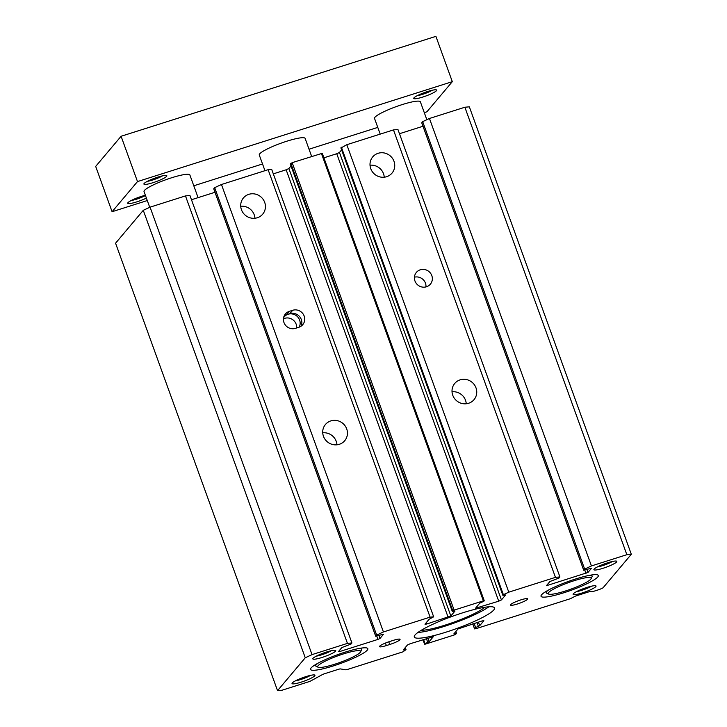 <?xml version="1.0" encoding="UTF-8"?>
<svg xmlns="http://www.w3.org/2000/svg" width="727" height="727" viewBox="0 0 727 727"><rect width="100%" height="100%" fill="white"/><g stroke="black" fill="none" stroke-linecap="round" stroke-linejoin="round"><path stroke-width="1.09" d="M386.355 645.576L389.736 644.504A9.142 1.39 160.1 0 0 400.059 639.342A9.142 1.39 160.1 0 0 393.198 640.396L389.826 641.468A9.142 1.39 160.1 0 0 379.494 646.63A9.142 1.39 160.1 0 0 386.355 645.576L385.446 643.05M510.645 604.628A9.142 1.39 160.1 0 0 510.481 605.055A9.142 1.39 160.1 0 0 519.551 603.256A9.142 1.39 160.1 0 0 527.675 598.839A9.142 1.39 160.1 0 0 519.714 600.257A9.142 1.39 160.1 0 0 510.645 604.628M573.33 593.759A12.186 1.854 160.1 0 0 573.149 594.023A12.186 1.854 160.1 0 0 585.208 591.932A12.186 1.854 160.1 0 0 595.804 585.826A12.186 1.854 160.1 0 0 584.535 588.234A12.186 1.854 160.1 0 0 573.33 593.759M292.245 682.971A12.186 1.854 160.1 0 0 292.072 683.235A12.186 1.854 160.1 0 0 304.122 681.144A12.186 1.854 160.1 0 0 314.718 675.038A12.186 1.854 160.1 0 0 303.45 677.446A12.186 1.854 160.1 0 0 292.245 682.971M313.037 658.308A12.186 1.854 160.1 0 0 312.855 658.571A12.186 1.854 160.1 0 0 324.914 656.481A12.186 1.854 160.1 0 0 335.51 650.374A12.186 1.854 160.1 0 0 324.242 652.791A12.186 1.854 160.1 0 0 313.037 658.308M594.123 569.096A12.186 1.854 160.1 0 0 593.941 569.359A12.186 1.854 160.1 0 0 605.991 567.269A12.186 1.854 160.1 0 0 616.596 561.162A12.186 1.854 160.1 0 0 605.327 563.579A12.186 1.854 160.1 0 0 594.123 569.096M415.072 634.953A42.657 6.479 160.1 0 0 414.317 636.988A42.657 6.479 160.1 0 0 456.629 628.555A42.657 6.479 160.1 0 0 494.542 607.945A42.657 6.479 160.1 0 0 457.392 614.56A42.657 6.479 160.1 0 0 415.072 634.953M311.074 667.968A30.47 4.626 160.1 0 0 310.529 669.413A30.47 4.626 160.1 0 0 340.754 663.397A30.47 4.626 160.1 0 0 367.835 648.675A30.47 4.626 160.1 0 0 341.299 653.391A30.47 4.626 160.1 0 0 311.074 667.968M541.56 594.813A30.47 4.626 160.1 0 0 541.015 596.258A30.47 4.626 160.1 0 0 571.249 590.242A30.47 4.626 160.1 0 0 598.321 575.52A30.47 4.626 160.1 0 0 571.785 580.237A30.47 4.626 160.1 0 0 541.56 594.813M588.007 572.44L546.377 585.735L549.876 581.536L558.999 578.038L559.917 576.938L555.455 577.356L508.791 592.169L503.375 594.686L502.866 595.349L505.592 594.986L501.43 599.92L498.722 601.184L475.531 608.245L479.729 603.192L483.8 601.302L484.264 600.756L483.364 600.838L454.13 610.117L452.276 611.407L454.993 611.043L450.84 615.978L426.767 624.02L424.977 624.184L429.139 619.259L433.665 616.814L430.093 617.141L383.429 631.954L376.659 635.107L375.732 636.207L383.511 634.235L380.003 638.46L377.967 639.406L339.745 651.537L338.4 651.665L341.872 647.557L350.996 644.058L351.923 642.959L347.451 643.377L312.037 654.618L305.258 657.771L277.541 690.65L282.003 690.232L308.43 681.853A3.044 0.463 160.1 0 0 311.156 680.736L322.088 674.756A3.044 0.463 160.1 0 1 324.824 673.638L338.309 669.358A3.044 0.463 160.1 0 1 340.463 668.922L345.634 669.785A3.044 0.463 160.1 0 0 347.779 669.358L402.867 651.874L405.939 649.693L403.24 650.002L407.42 645.013L410.128 643.749L433.328 636.688L429.121 641.732L425.059 643.631L424.595 644.177L425.486 644.095L454.72 634.816L456.583 633.517L453.857 633.889L458.019 628.955L482.092 620.913L483.873 620.749L479.72 625.674L475.649 627.574L474.577 628.891L475.949 628.682L570.395 598.703L575.484 596.085L589.542 591.624L592.323 591.742L599.63 589.424L603.019 587.852L631.318 554.283L626.847 554.692L591.433 565.933L584.653 569.087L583.736 570.186L591.514 568.214L588.007 572.44L586.898 569.386M351.923 642.959L189.947 195.508L185.476 195.917L150.062 207.159L143.283 210.312L115.566 243.2L277.541 690.65M214.983 192.273L191.474 199.734M433.665 616.814L271.689 169.364L268.118 169.691L221.453 184.504L214.674 187.657L213.783 188.838M448.123 617.241L286.147 169.782L273.316 173.862M286.147 169.782L288.864 168.528L291.018 165.965M484.264 600.756L322.279 153.297L292.154 162.666L290.4 164.02M498.722 601.184L336.746 153.724L323.915 157.804M336.746 153.724L339.454 152.47L341.617 149.907M559.917 576.938L397.942 129.488L393.48 129.906L346.815 144.709L340.999 147.963M422.987 126.253L399.477 133.713M631.318 554.283L469.342 106.824L464.871 107.242L429.457 118.483L422.678 121.636L421.787 122.818M393.989 161.312A12.595 12.041 -139.9 0 1 391.998 173.126A12.595 12.041 -139.9 0 1 380.348 177.006A12.595 12.041 -139.9 0 1 370.752 168.691A12.595 12.041 -139.9 0 1 372.733 156.887A12.595 12.041 -139.9 0 1 384.392 152.997A12.595 12.041 -139.9 0 1 393.989 161.312M384.238 177.206A12.595 12.041 40.1 0 0 370.025 165.22M264.692 202.351A12.595 12.041 -139.9 0 1 262.701 214.156A12.595 12.041 -139.9 0 1 251.042 218.045A12.595 12.041 -139.9 0 1 241.446 209.73A12.595 12.041 -139.9 0 1 243.436 197.917A12.595 12.041 -139.9 0 1 255.095 194.036A12.595 12.041 -139.9 0 1 264.692 202.351M346.706 428.912A12.595 12.041 -139.9 0 1 344.716 440.716A12.595 12.041 -139.9 0 1 333.057 444.606A12.595 12.041 -139.9 0 1 323.46 436.291A12.595 12.041 -139.9 0 1 325.451 424.477A12.595 12.041 -139.9 0 1 337.101 420.588A12.595 12.041 -139.9 0 1 346.706 428.912M383.429 631.954L221.453 184.504M430.093 617.141L268.118 169.691M295.462 328.35A9.142 8.733 -139.9 0 1 285.402 313.964A9.142 8.733 -139.9 0 1 289.31 311.356L292.69 310.284A9.142 8.733 -139.9 0 1 302.75 324.678A9.142 8.733 -139.9 0 1 298.833 327.277L295.462 328.35M452.776 610.744L290.8 163.293M454.13 610.117L292.154 162.666M483.364 600.838L321.389 153.388M503.375 594.686L341.399 147.236M508.791 592.169L346.815 144.709M431.811 275.606A9.142 8.733 -139.9 0 1 421.905 286.992A9.142 8.733 -139.9 0 1 416.389 272.389A9.142 8.733 -139.9 0 1 431.811 275.606M476.003 387.873A12.595 12.041 -139.9 0 1 474.013 399.677A12.595 12.041 -139.9 0 1 462.354 403.567A12.595 12.041 -139.9 0 1 452.757 395.252A12.595 12.041 -139.9 0 1 454.748 383.438A12.595 12.041 -139.9 0 1 466.407 379.549A12.595 12.041 -139.9 0 1 476.003 387.873M555.455 577.356L393.48 129.906M584.653 569.087L422.678 121.636M591.433 565.933L429.457 118.483M626.847 554.692L464.871 107.242M376.659 635.107L214.674 187.657M347.451 643.377L185.476 195.917M312.037 654.618L150.062 207.159M305.258 657.771L143.283 210.312M424.595 644.177L422.969 639.678M466.252 403.767A12.595 12.041 40.1 0 0 452.04 391.78M336.955 444.806A12.595 12.041 40.1 0 0 322.733 432.819M254.941 218.245A12.595 12.041 40.1 0 0 240.728 206.259M421.224 630.3A36.568 5.552 160.1 0 0 454.266 622.021A36.568 5.552 160.1 0 0 484.945 607.227M417.889 632.49A42.657 6.479 160.1 0 0 454.584 622.894A42.657 6.479 160.1 0 0 488.917 606.781M425.967 286.911A9.142 8.733 40.1 0 0 414.426 277.187M296.671 327.968A9.142 8.733 40.1 0 0 283.43 318.844M283.603 317.654A9.142 8.733 -139.9 0 1 297.916 317.154A9.142 8.733 -139.9 0 1 299.17 327.168M597.385 566.933A9.878 1.499 160.1 0 0 612.398 561.498M316.3 656.145A9.878 1.499 160.1 0 0 331.312 650.71M295.507 680.808A9.878 1.499 160.1 0 0 310.52 675.374M576.593 591.587A9.878 1.499 160.1 0 0 591.605 586.153M284.193 315.872A9.142 8.733 -139.9 0 1 286.429 314.782L289.8 313.71A9.142 8.733 -139.9 0 1 301.078 326.196M424.277 112.63L426.903 111.804L452.312 81.66L137.494 181.577L112.085 211.721L147.281 200.552M193.791 185.785L262.529 163.975M309.039 149.208L377.776 127.398M112.085 211.721L95.682 166.41L121.091 136.267L137.494 181.577M452.312 81.66L435.909 36.35L121.091 136.267M144.119 183.495A12.186 1.854 160.1 0 0 143.946 183.758A12.186 1.854 160.1 0 0 155.996 181.668A12.186 1.854 160.1 0 0 166.592 175.552A12.186 1.854 160.1 0 0 155.324 177.97A12.186 1.854 160.1 0 0 144.119 183.495M145.373 195.272A12.186 1.854 160.1 0 0 127.952 202.669A12.186 1.854 160.1 0 0 127.77 202.933A12.186 1.854 160.1 0 0 133.732 202.76A12.186 1.854 160.1 0 0 146.4 198.098M413.963 97.845A12.186 1.854 160.1 0 0 413.781 98.109A12.186 1.854 160.1 0 0 425.831 96.019A12.186 1.854 160.1 0 0 436.436 89.912A12.186 1.854 160.1 0 0 425.168 92.329A12.186 1.854 160.1 0 0 413.963 97.845M311.665 156.469L305.122 138.394A24.382 3.699 160.1 0 0 283.893 142.174A24.382 3.699 160.1 0 0 259.712 153.833A24.382 3.699 160.1 0 0 259.275 154.987L264.964 170.691M198.08 197.635L189.874 174.971A24.382 3.699 160.1 0 0 168.646 178.751A24.382 3.699 160.1 0 0 144.464 190.41A24.382 3.699 160.1 0 0 144.037 191.565L149.735 207.313M426.84 119.701L420.37 101.816A24.382 3.699 160.1 0 0 399.141 105.597A24.382 3.699 160.1 0 0 374.959 117.247A24.382 3.699 160.1 0 0 374.523 118.41L380.203 134.113M548.54 590.015A24.382 3.699 160.1 0 0 546.668 591.605A24.382 3.699 160.1 0 0 546.241 592.769A24.382 3.699 160.1 0 0 546.704 593.205L548.621 594.077A22.855 3.471 160.1 0 0 570.849 589.152A22.855 3.471 160.1 0 0 591.087 578.701A22.855 3.471 160.1 0 0 572.912 581.1A22.855 3.471 160.1 0 0 548.594 592.578A22.855 3.471 160.1 0 0 548.621 594.077M591.087 578.701L592.005 576.811A24.382 3.699 160.1 0 0 592.078 576.175A24.382 3.699 160.1 0 0 588.552 575.53M318.053 663.169A24.382 3.699 160.1 0 0 316.181 664.76A24.382 3.699 160.1 0 0 315.745 665.923A24.382 3.699 160.1 0 0 316.218 666.359L318.126 667.232A22.855 3.471 160.1 0 0 340.363 662.306A22.855 3.471 160.1 0 0 360.601 651.855A22.855 3.471 160.1 0 0 342.417 654.255A22.855 3.471 160.1 0 0 318.099 665.732A22.855 3.471 160.1 0 0 318.126 667.232M360.601 651.855L361.51 649.965A24.382 3.699 160.1 0 0 361.592 649.329A24.382 3.699 160.1 0 0 358.057 648.684M417.225 95.682A9.878 1.499 160.1 0 0 432.238 90.248M131.214 200.507A9.878 1.499 160.1 0 0 145.464 195.518M147.381 181.323A9.878 1.499 160.1 0 0 162.394 175.889M426.767 624.02L426.267 622.657M450.84 615.978L288.864 168.528M452.312 611.298L290.337 163.839M477.357 607.963L476.867 606.6M501.43 599.92L339.454 152.47M502.911 595.24L340.936 147.781M547.749 585.526L547.376 584.499M585.971 573.385L584.772 570.059M583.736 570.186L421.76 122.736M375.732 636.207L213.756 188.747M380.003 638.46L378.894 635.398M377.967 639.406L376.768 636.08M339.745 651.537L339.373 650.511M404.157 649.856L403.912 649.175M429.121 641.732L427.821 638.133M427.767 642.368L426.395 638.588M425.059 643.631L423.559 639.487M454.748 633.799L454.502 633.117M479.72 625.674L478.411 622.076M478.366 626.311L476.994 622.53M475.649 627.574L474.149 623.43M474.613 628.8L472.823 623.857M286.429 314.782L289.31 311.356M289.8 313.71L292.69 310.284M388.754 641.814L389.736 644.504M290.3 163.957L452.276 611.407M340.89 147.899L502.866 595.349M421.733 122.79L583.708 570.241M213.729 188.811L375.705 636.261M405.257 647.575L405.984 649.574M455.856 631.518L456.583 633.517M472.759 623.875L474.577 628.891M592.078 576.175L591.651 574.984M546.241 592.769L545.804 591.578M361.592 649.329L361.155 648.139M315.745 665.923L315.318 664.732"/></g></svg>

